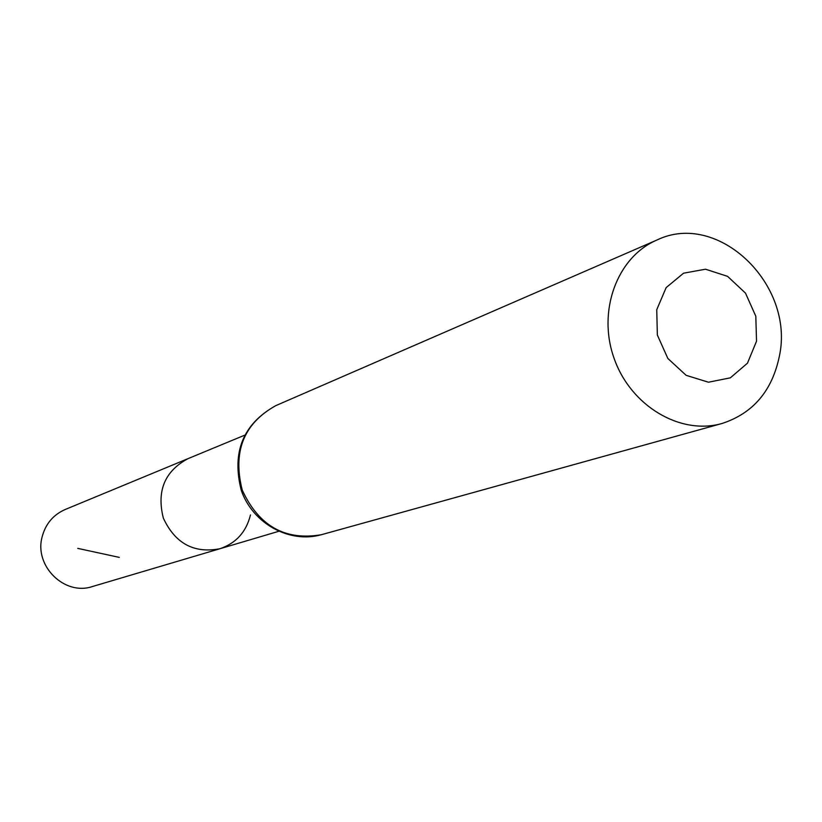 <?xml version="1.0" encoding="UTF-8"?>
<svg xmlns="http://www.w3.org/2000/svg" width="822" height="822" viewBox="0 0 822 822"><rect width="100%" height="100%" fill="white"/><g stroke="black" fill="none" stroke-linecap="round" stroke-linejoin="round"><path stroke-width="1.23" d="M250.484 514.921C246.22 532.009 236.017 543.28 219.875 548.747C193.951 553.658 175.096 543.445 163.331 518.086C156.519 490.97 164.729 471.16 187.971 458.666L65.154 509.517C53.163 514.839 45.467 524.025 42.076 537.085C34.123 566.183 64.743 596.063 92.434 586.528L219.875 548.747C193.951 553.658 175.096 543.445 163.331 518.086C156.519 490.97 164.729 471.16 187.971 458.666L244.576 435.228M756.528 341.192L747.475 363.17L730.357 377.832L708.472 382.22L686.144 375.335L667.865 358.484L657.353 335.027L656.747 309.699L666.139 287.618L683.565 273.192L705.492 269.205L727.562 276.346L745.492 293.125L755.808 316.234L756.528 341.192M779.41 356.039C772.197 390.892 753.055 413.374 721.983 423.494C680.369 435.465 630.69 405.976 614.126 358.433C597.08 311.065 617.127 256.885 656.994 239.993C718.027 210.381 794.884 284.453 779.41 356.039M119.282 557.388L77.771 548.387M321.464 534.69C285.234 540.958 258.838 526.101 242.264 490.128C232.503 451.751 243.672 423.587 275.771 405.647C243.035 423.947 231.547 452.223 241.298 490.467C252.806 523.604 289.498 543.804 321.464 534.69L721.983 423.494M278.617 531.341L219.875 548.747M656.994 239.993L275.771 405.647"/></g></svg>
